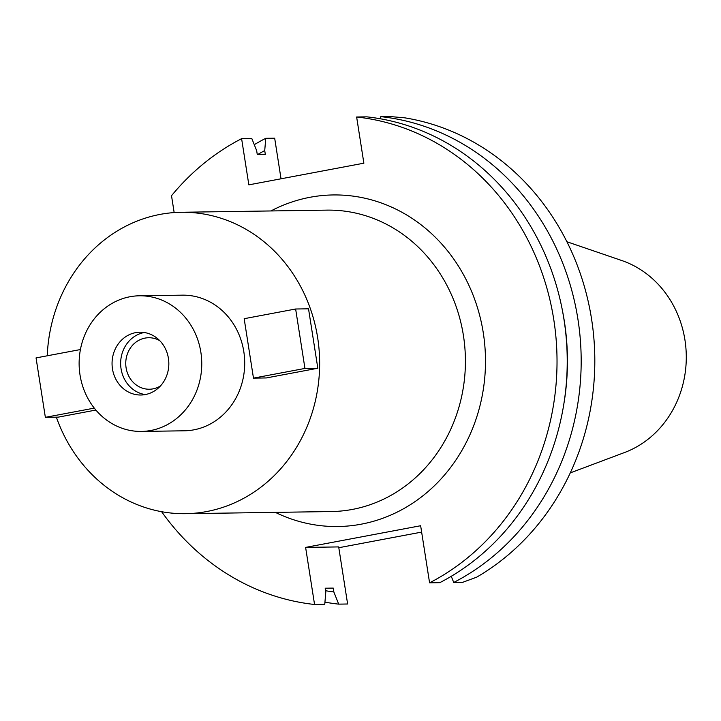<?xml version="1.0" encoding="UTF-8"?>
<svg xmlns="http://www.w3.org/2000/svg" width="721" height="721" viewBox="0 0 721 721"><rect width="100%" height="100%" fill="white"/><g stroke="black" fill="none" stroke-linecap="round" stroke-linejoin="round"><path stroke-width="1.08" d="M570.284 472.895L624.602 452.5A100.922 91.243 -90.8 0 0 684.95 339.997A100.922 91.243 -90.8 0 0 621.781 260.533L566.886 241.742M338.807 547.717L421.641 532.107M453.725 582.469L462.648 582.334L476.707 577.151A244.933 221.437 -90.8 0 0 591.571 319.088A244.933 221.437 -90.8 0 0 404.778 117.838L389.7 116.514L380.778 116.64A244.933 221.437 89.2 0 1 577.936 319.286A244.933 221.437 89.2 0 1 453.725 582.469L451.265 576.295M174.158 212.569L171.517 195.715A244.933 221.437 89.2 0 1 241.607 138.666L248.844 184.855L363.871 163.189L356.634 117A244.933 221.437 89.2 0 1 553.782 319.637A244.933 221.437 89.2 0 1 429.581 582.82L420.64 525.735L305.614 547.401L314.554 604.486A244.933 221.437 89.2 0 1 161.621 511.694M275.368 512.37A165.803 149.896 -90.8 0 0 428.031 491.569A165.803 149.896 -90.8 0 0 483.295 332.922A165.803 149.896 -90.8 0 0 270.943 210.947M380.598 118.83L380.778 116.64M356.634 117L366.836 116.847A244.933 221.437 -90.8 0 1 563.984 319.493A244.933 221.437 -90.8 0 1 439.783 582.667L429.581 582.82M314.554 604.486L324.756 604.342L325.793 592.067L325.189 588.21L333.237 588.093L333.841 591.95L338.699 604.135L347.621 604L338.681 546.915L305.614 547.401M562.713 312.049A232.982 210.64 89.2 0 1 564.345 321.332A232.982 210.64 89.2 0 1 564.047 402.742M338.699 604.135A244.933 221.437 89.2 0 1 324.946 602.152M333.841 591.95A232.982 210.64 89.2 0 1 325.586 590.733M254.27 144.678A244.933 221.437 89.2 0 1 265.761 138.306L264.724 150.581L265.328 154.438L257.28 154.555L256.676 150.698L251.809 138.513L241.607 138.666M281.028 178.79L274.674 138.18L265.761 138.306M257.64 154.555A232.982 210.64 89.2 0 1 264.724 150.581M185.594 513.685L331.372 511.55A150.725 136.269 -90.8 0 0 463.423 335.544A150.725 136.269 -90.8 0 0 326.937 210.126L181.169 212.271A150.725 136.269 89.2 0 1 317.655 337.689A150.725 136.269 89.2 0 1 185.594 513.685A150.725 136.269 89.2 0 1 56.364 417.18M47.244 355.795A150.725 136.269 89.2 0 1 181.169 212.271M141.442 431.428L184.378 430.798A67.828 61.321 -90.8 0 0 243.806 351.596A67.828 61.321 -90.8 0 0 182.386 295.159L139.441 295.79A67.828 61.321 89.2 0 1 200.862 352.227A67.828 61.321 89.2 0 1 141.442 431.428A67.828 61.321 89.2 0 1 80.022 374.992A67.828 61.321 89.2 0 1 139.441 295.79M95.875 410.06L58.239 417.144L45.36 417.333L94.289 408.122M266.355 377.939L317.826 368.242L304.947 368.431L253.477 378.128L266.355 377.939M253.477 378.128L244.167 318.7L295.637 309.003L308.525 308.813L317.826 368.242M168.417 358.337A31.4 28.389 -90.8 0 0 139.982 332.21A31.4 28.389 -90.8 0 0 112.467 368.882A31.4 28.389 -90.8 0 0 140.901 395.009A31.4 28.389 -90.8 0 0 168.417 358.337M145.191 394.585A31.4 28.389 89.2 0 1 121.056 368.755A31.4 28.389 89.2 0 1 144.281 332.507M159.774 340.673A25.749 23.279 -90.8 0 0 148.652 337.734A25.749 23.279 -90.8 0 0 126.094 367.809A25.749 23.279 -90.8 0 0 149.409 389.232A25.749 23.279 -90.8 0 0 160.441 385.969M45.36 417.333L36.05 357.904L80.419 349.55M295.637 309.003L304.947 368.431"/></g></svg>
